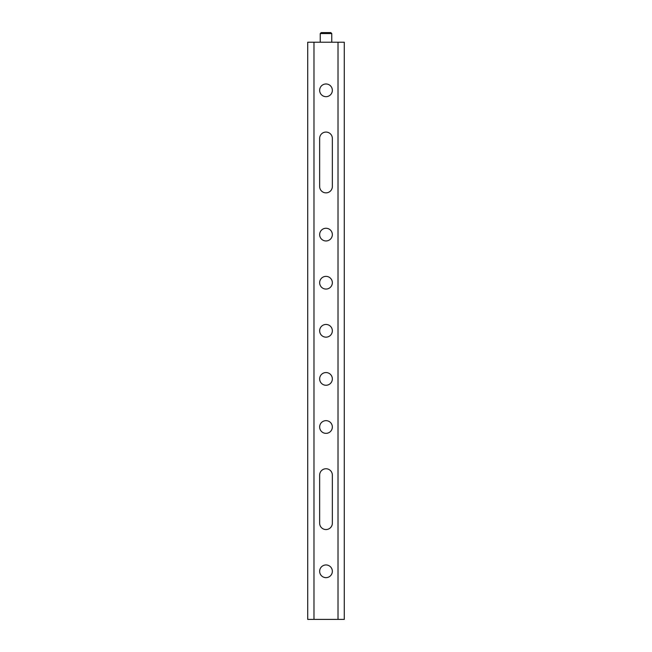 <?xml version="1.0" encoding="UTF-8"?>
<svg xmlns="http://www.w3.org/2000/svg" width="652" height="652" viewBox="0 0 652 652"><rect width="100%" height="100%" fill="white"/><g stroke="black" fill="none" stroke-linecap="round" stroke-linejoin="round"><path stroke-width="0.98" d="M320.23 33.562L321.192 32.6L330.808 32.6L331.77 33.562L320.23 33.562L320.23 42.217M319.651 186.513L319.651 138.42A6.349 6.349 0 0 1 326 132.071A6.349 6.349 0 0 1 332.349 138.42L332.349 186.513A6.349 6.349 0 0 1 326 192.862A6.349 6.349 0 0 1 319.651 186.513M319.651 90.318A6.349 6.349 0 0 1 326 83.969A6.349 6.349 0 0 1 332.349 90.318A6.349 6.349 0 0 1 326 96.667A6.349 6.349 0 0 1 319.651 90.318M338.021 619.4L344.28 619.4L344.28 42.217L338.021 42.217L338.021 619.4L307.72 619.4L307.72 42.217L338.021 42.217M319.651 571.299A6.349 6.349 0 0 1 326 564.95A6.349 6.349 0 0 1 332.349 571.299A6.349 6.349 0 0 1 326 577.648A6.349 6.349 0 0 1 319.651 571.299M332.349 523.206A6.349 6.349 0 0 1 326 529.554A6.349 6.349 0 0 1 319.651 523.206L319.651 475.104A6.349 6.349 0 0 1 326 468.755A6.349 6.349 0 0 1 332.349 475.104L332.349 523.206M319.651 427.003A6.349 6.349 0 0 1 326 420.654A6.349 6.349 0 0 1 332.349 427.003A6.349 6.349 0 0 1 326 433.352A6.349 6.349 0 0 1 319.651 427.003M319.651 378.91A6.349 6.349 0 0 1 326 372.561A6.349 6.349 0 0 1 332.349 378.91A6.349 6.349 0 0 1 326 385.259A6.349 6.349 0 0 1 319.651 378.91M319.651 330.808A6.349 6.349 0 0 1 326 324.46A6.349 6.349 0 0 1 332.349 330.808A6.349 6.349 0 0 1 326 337.157A6.349 6.349 0 0 1 319.651 330.808M319.651 282.715A6.349 6.349 0 0 1 326 276.366A6.349 6.349 0 0 1 332.349 282.715A6.349 6.349 0 0 1 326 289.064A6.349 6.349 0 0 1 319.651 282.715M319.651 234.614A6.349 6.349 0 0 1 326 228.265A6.349 6.349 0 0 1 332.349 234.614A6.349 6.349 0 0 1 326 240.963A6.349 6.349 0 0 1 319.651 234.614M313.979 42.217L313.979 619.4M331.77 33.562L331.77 42.217"/></g></svg>
